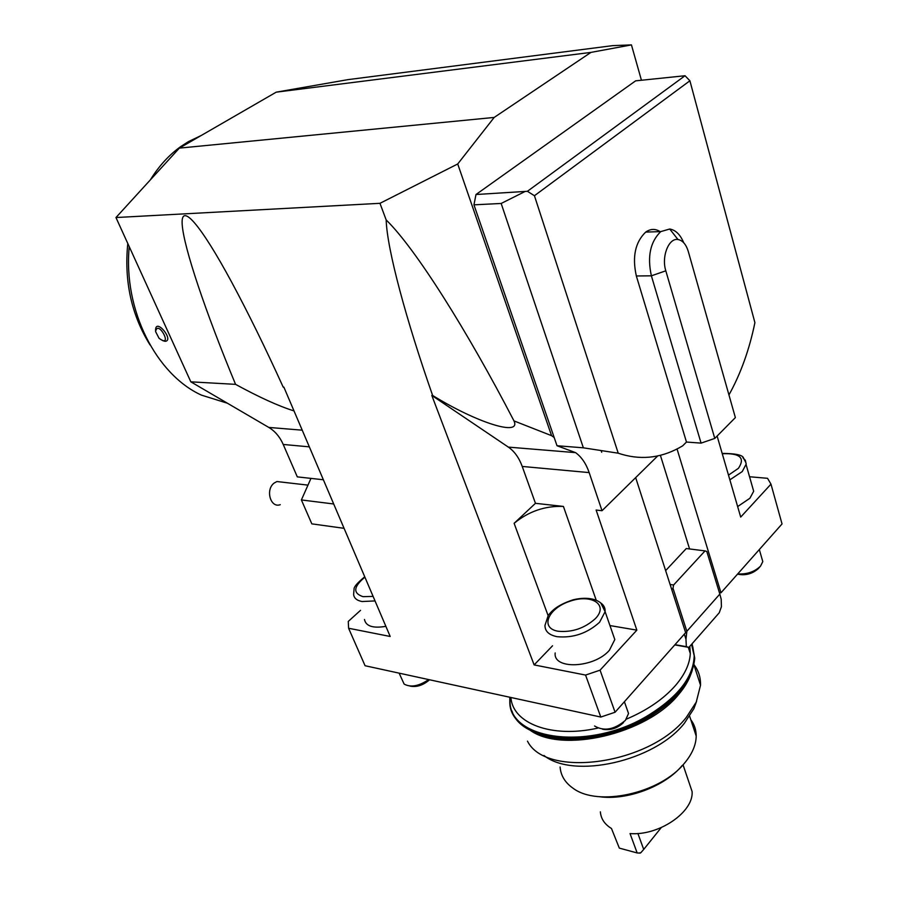 <?xml version="1.0" encoding="UTF-8"?>
<svg xmlns="http://www.w3.org/2000/svg" width="898" height="898" viewBox="0 0 898 898"><rect width="100%" height="100%" fill="white"/><g stroke="black" fill="none" stroke-linecap="round" stroke-linejoin="round"><path stroke-width="1.35" d="M749.549 476.748L767.532 478.308L770.978 484.134L740.704 517.08L717.12 436.058M535.455 503.318L514.116 523.309C528.72 511.321 545.153 505.697 563.416 506.427L535.455 503.318L522.232 466.444L589.167 472.595L602.019 510.715L596.126 510.053L636.85 630.138L609.955 625.569M276.202 92.168L348.009 79.63L612.762 45.63L631.44 44.9L590.951 52.398L276.202 92.168L179.353 148.125L494.181 117.436L457.722 163.975L551.574 435.676L554.178 437.517L473.953 204.834L501.174 203.464L583.363 447.821L618.228 453.198L534.433 195.73L689.9 80.775L685.028 75.735L527.418 191.296L534.433 195.73M551.574 435.676L513.982 420.904C521.469 436.798 477.141 422.902 432.634 395.479C406.266 320.227 387.038 249.274 386.174 219.943L379.966 203.318L115.965 217.541L190.825 381.83L235.568 384.355C205.867 312.83 183.697 247.489 182.182 224.399C180.666 201.354 200.838 224.983 231.785 282.376C248.207 312.919 265.325 347.807 283.162 387.038L283.847 387.083L390.192 636.469L348.592 628.252L365.071 665.732L600.784 717.053L585.563 675.072L534.13 664.913L431.815 395.434L432.634 395.479M431.815 395.434L508.358 447.114C514.442 451.335 519.066 457.778 522.232 466.444M583.363 447.821L557.007 445.734L575.573 452.637L508.358 447.114M590.951 52.398L494.181 117.436M457.722 163.975L379.966 203.318M179.353 148.125L115.965 217.541M348.592 628.252L348.267 621.427L360.525 610.348M636.85 630.138L600.066 670.166L615.085 712.237L600.784 717.053M600.066 670.166L585.563 675.072M615.085 712.237L685.634 632.663L635.672 477.624M159.036 338.265L155.578 331.564C158.048 318.532 173.999 349.49 159.036 338.265M155.567 330.587L155.567 330.397C155.365 316.938 174.706 340.634 165.12 341.33L162.774 340.645M323.37 479.768L297.305 476.872L283.218 444.454L309.339 446.856M302.222 430.176L268.794 427.426C275.046 431.186 279.862 436.855 283.218 444.454M268.794 427.426L190.825 381.83M557.007 445.734L554.178 437.517M714.774 438.415L735.372 417.592L688.295 251.485C686.106 244.368 682.671 240.383 677.979 239.519L669.717 229.012L660.748 231.605C650.275 241.82 647.155 256.559 651.387 275.821L701.08 443.118L714.774 438.415L665.811 270.814C661.265 256.705 668.729 237.701 677.979 239.519M701.08 443.118L686.476 442.052L682.66 445.846L679.157 447.844C659.592 458.496 639.286 460.281 618.228 453.198M689.9 80.775L754.904 322.64C749.37 349.648 740.715 373.748 728.952 394.918M527.418 191.296L475.985 194.518L635.616 80.854L685.028 75.735M660.748 231.605L645.696 232.088C635.2 242.224 632.08 256.862 636.345 275.978L686.476 442.052M645.696 232.088C650.623 228.642 655.551 228.552 660.457 231.819M683.737 242.752C680.302 234.603 675.622 230.023 669.717 229.012M524.432 191.813L501.174 203.464M473.953 204.834L475.985 194.518M641.43 80.225L631.44 44.9M589.167 472.595C586.102 463.649 581.567 456.992 575.573 452.637M602.019 510.715L657.763 455.892M386.174 219.943C415.729 248.746 467.342 330.992 513.982 420.904M283.162 387.038L284.105 387.678M294.016 410.925C278.672 406.121 259.185 397.264 235.568 384.355M280.243 504.687C270.466 508.425 265.146 489.5 274.227 483.012L276.91 481.541L283.083 482.248M310.966 478.387L301.391 499.95L311.831 523.86L344.08 528.327M301.391 499.95L333.697 503.98M692.111 643.731L694.738 658.144C693.009 678.899 677.541 698.274 648.322 716.256C595.7 748.225 521.525 743.634 511.983 711.036M694.581 657.639C692.852 678.394 677.373 697.757 648.143 715.751C589.559 751.491 508.638 740.48 509.806 701.36L509.795 697.241M510.109 697.308L510.131 699.362C506.629 739.514 588.403 751.907 647.929 715.56C678.102 696.904 693.525 676.969 694.199 655.765L692.796 646.785M686.847 631.294L685.971 639.208L686.341 646.65L688.901 647.391L719.253 612.762L721.431 606.7L721.195 599.303L719.837 594.083L686.847 631.294L672.995 588.224L673.612 584.98L705.042 550.889L706.805 551.484L719.837 594.083M674.791 644.899L688.901 647.391M672.995 588.224L671.783 589.649M684.332 634.134L685.971 639.208M665.643 570.612L686.285 548.543L705.042 550.889M686.341 646.65L674.982 644.674M673.612 584.98L670.11 584.475M677.036 448.966L720.993 592.792L719.377 592.557M689.574 548.947L660.378 455.286M601.671 452.244L601.155 450.695M761.751 558.006L762.795 561.598L760.539 566.122C754.545 571.846 746.945 574.451 737.718 573.923M737.527 574.136C745.419 575.798 752.423 573.889 758.541 568.434M752.097 485.672L753.68 491.262L749.886 498.267L737.651 506.573M626.905 708.881L628.544 713.517L625.378 720.387C614.299 729.681 604.04 731.556 594.577 725.999M602.558 729.221C610.427 730.59 617.409 728.368 623.504 722.553M612.29 632.293L614.816 639.556L609.416 650.253C594.106 668.213 552.988 669.919 555.177 652.936M428.683 679.573C418.906 686.195 410.723 687.688 404.122 684.074L399.127 673.141M409.948 686.072C416.403 687.408 422.79 685.443 429.076 680.168L429.48 679.752M385.871 626.344C372.996 628.51 365.856 626.22 364.476 619.474M688.283 780.283L692.111 791.576C693.761 812.05 658.919 835.982 630.037 833.569L637.165 852.954L619.317 848.105L611.471 828.484C604.657 824.342 600.953 818.808 600.369 811.859M638.658 853.033L640.768 852.786L643.709 849.429L637.894 833.479M661.242 827.608L643.709 849.429M637.165 852.954L640.184 853.1M720.993 592.792L782.035 523.938L770.978 484.134M552.528 645.797L534.13 664.913M599.168 796.672C626.815 800.78 665.036 786.412 682.222 765.466M690.798 719.702C694.401 724.484 696.197 729.928 696.197 736.046C696.073 744.61 692.437 753.332 685.286 762.211L684.5 763.143C660.378 793.462 597.742 807.179 572.98 788.186C565.055 782.618 560.767 775.558 560.094 766.993M543.952 755.476C573.541 779.419 654.709 761.324 684.422 723.204L693.885 708.634L696.579 701.36M693.907 664.542C698.521 670.537 700.732 677.44 700.53 685.23L696.242 702.101L686.252 717.468C649.871 764.602 545.838 778.723 527.485 741.142M691.045 673.657C688.676 680.594 684.534 687.531 678.619 694.468C646.942 734.216 560.924 753.972 529.483 729.748M689.799 646.358L690.293 653.531C689.787 663.824 684.893 674.432 675.599 685.365C663.6 699.026 647.189 710.284 626.366 719.141M597.81 728.11C551.439 738.56 512.534 723.328 510.928 697.488M127.797 243.504C124.025 281.108 131.434 314.917 150.033 344.944M227.396 403.213L201.455 395.131C156.364 374.702 123.06 310.034 129.233 246.669M150.348 179.892C158.89 166.018 169.116 154.849 181.026 146.374L188.513 141.581L201.163 135.519M596.171 600.089L563.416 506.427M665.811 270.814L651.387 275.821L636.345 275.978M722.261 453.737C740.031 453.019 745.407 457.879 738.414 468.329L728.491 475.132M729.872 479.846L742.242 471.573L746.182 464.075L745.34 460.292L742.859 457.677M595.408 618.599C584.576 628.319 572.138 632.54 558.107 631.249C539.653 628.218 547.96 608.373 569.837 601.278C591.535 593.556 608.956 604.702 595.408 618.599M614.816 639.556L605.117 611.684L600.829 603.074C598.596 600.93 589.997 595.767 573.227 599.774C555.985 605.387 551.495 611.617 548.308 615.22L544.974 625.412C544.951 631.26 548.97 635.009 557.018 636.682C573.036 638.197 587.225 633.382 599.583 622.258L605.117 611.684C605.364 607.991 603.826 605.039 600.526 602.805M373.108 596.395L363.039 596.665C352.768 593.264 353.385 586.764 364.902 577.167M364.745 576.785C357.505 582.723 353.947 586.798 354.07 588.998L353.621 594.397C353.98 598.113 356.775 600.493 362.006 601.525L375.038 600.93M548.083 615.534L514.116 523.309M276.91 481.541L307.969 485.122M692.279 670.189C690.517 676.273 686.487 683.344 680.201 691.404C672.422 700.844 661.68 709.645 647.963 717.828C626.232 730.063 603.411 737.135 579.513 739.02C560.094 739.986 544.603 737.483 533.053 731.544M694.199 655.765L691.55 644.371M759.326 549.554L762.795 561.598M759.023 567.839L760.022 566.683M753.68 491.262L746.115 464.67C746.451 463.75 745.609 461.695 743.623 458.496C743.477 455.185 736.326 453.49 722.172 453.411M624.391 701.742L628.544 713.517M683.041 764.804L692.111 791.576M689.642 716.222L696.197 736.046M693.885 708.634L696.242 702.101M693.885 664.643L700.53 685.23M688.272 647.278L690.293 653.531M181.026 146.374L182.653 146.217"/></g></svg>
